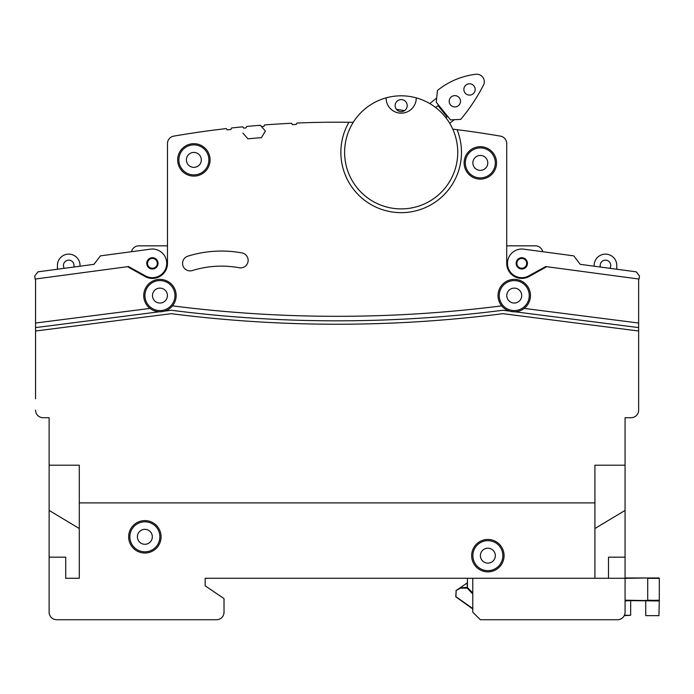 <?xml version="1.0" encoding="UTF-8"?>
<svg xmlns="http://www.w3.org/2000/svg" width="694" height="694" viewBox="0 0 694 694"><rect width="100%" height="100%" fill="white"/><g stroke="black" fill="none" stroke-linecap="round" stroke-linejoin="round"><path stroke-width="1.04" d="M630.273 577.963L646.105 577.963C653.974 577.963 653.974 577.963 646.105 577.963L630.273 577.963M647.996 577.963L658.927 577.963L647.996 577.963M625.068 577.963L647.719 577.963L625.068 578.345M467.071 583.038L455.932 590.672L460.4 588.148L455.932 590.672M461.449 587.757L466.559 587.393L467.175 587.87L461.527 587.766L461.319 587.072L461.527 587.766L460.4 588.148L466.915 588.148L467.452 587.61L472.788 593.483M624.409 615.283L630.655 615.283L630.655 600.961L630.655 615.283L624.227 615.656M625.068 600.579L658.927 600.961L646.105 600.579L659.3 600.206L658.927 615.656L659.3 600.206L658.927 615.656L645.732 615.63L645.732 600.206M659.3 600.206L659.3 578.345L647.71 578.345L647.71 600.206L659.187 600.475M630.655 615.283L630.655 600.579M472.788 608.508L455.767 596.614L456.14 590.984L455.923 596.927L472.788 608.976M467.444 583.246L467.444 578.345L467.444 587.601L472.788 592.954M466.559 587.393L472.788 594.021M152.333 536.809A7.46 7.46 0 0 0 144.873 529.349A7.46 7.46 0 0 0 137.403 536.809A7.46 7.46 0 0 0 144.873 544.278A7.46 7.46 0 0 0 152.333 536.809A7.46 7.46 0 0 1 144.873 544.278A7.46 7.46 0 0 1 137.403 536.809M159.872 536.809A14.999 14.999 0 0 0 144.873 521.81A14.999 14.999 0 0 0 129.865 536.809A14.999 14.999 0 0 0 144.873 551.817A14.999 14.999 0 0 0 159.872 536.809M167.41 295.583A7.46 7.46 0 0 0 159.941 288.123A7.46 7.46 0 0 0 152.48 295.583A7.46 7.46 0 0 0 159.941 303.044A7.46 7.46 0 0 0 167.41 295.583A7.46 7.46 0 0 1 159.941 303.044A7.46 7.46 0 0 1 152.48 295.583M174.949 295.583A14.999 14.999 0 0 0 159.941 280.584A14.999 14.999 0 0 0 144.942 295.583A14.999 14.999 0 0 0 159.941 310.582A14.999 14.999 0 0 0 174.949 295.583M201.329 159.889A7.46 7.46 0 0 0 193.869 152.428A7.46 7.46 0 0 0 186.408 159.889A7.46 7.46 0 0 0 193.869 167.358A7.46 7.46 0 0 0 201.329 159.889A7.46 7.46 0 0 1 193.869 167.358A7.46 7.46 0 0 1 186.408 159.889M208.868 159.889A14.999 14.999 0 0 0 193.869 144.89A14.999 14.999 0 0 0 178.87 159.889A14.999 14.999 0 0 0 193.869 174.897A14.999 14.999 0 0 0 208.868 159.889M487.787 162.908A7.46 7.46 0 0 0 480.326 155.447A7.46 7.46 0 0 0 472.866 162.908A7.46 7.46 0 0 0 480.326 170.368A7.46 7.46 0 0 0 487.787 162.908A7.46 7.46 0 0 1 480.326 170.368A7.46 7.46 0 0 1 472.866 162.908M495.325 162.908A14.999 14.999 0 0 0 480.326 147.909A14.999 14.999 0 0 0 465.327 162.908A14.999 14.999 0 0 0 480.326 177.907A14.999 14.999 0 0 0 495.325 162.908M521.715 295.583A7.46 7.46 0 0 0 514.254 288.123A7.46 7.46 0 0 0 506.785 295.583A7.46 7.46 0 0 0 514.254 303.044A7.46 7.46 0 0 0 521.715 295.583A7.46 7.46 0 0 1 514.254 303.044A7.46 7.46 0 0 1 506.785 295.583M529.253 295.583A14.999 14.999 0 0 0 514.254 280.584A14.999 14.999 0 0 0 499.246 295.583A14.999 14.999 0 0 0 514.254 310.582A14.999 14.999 0 0 0 529.253 295.583M495.325 555.66A7.46 7.46 0 0 0 487.865 548.199A7.46 7.46 0 0 0 480.404 555.66A7.46 7.46 0 0 0 487.865 563.12A7.46 7.46 0 0 0 495.325 555.66A7.46 7.46 0 0 1 487.865 563.12A7.46 7.46 0 0 1 480.404 555.66M502.864 555.66A14.999 14.999 0 0 0 487.865 540.661A14.999 14.999 0 0 0 472.866 555.66A14.999 14.999 0 0 0 487.865 570.659A14.999 14.999 0 0 0 502.864 555.66M474.531 92.059A5.656 5.656 0 0 1 466.906 94.471A5.656 5.656 0 0 1 464.503 86.845A5.656 5.656 0 0 1 472.128 84.434A5.656 5.656 0 0 1 474.531 92.059M459.862 103.883A5.656 5.656 0 0 1 452.236 106.295A5.656 5.656 0 0 1 449.825 98.669A5.656 5.656 0 0 1 457.45 96.258A5.656 5.656 0 0 1 459.862 103.883M404.585 110.589L396.43 109.34M449.695 123.332L454.197 119.706M436.7 97.984L429.76 103.571M450.467 119.88L460.729 119.394A188.464 188.464 0 0 0 483.449 85.215A7.539 7.539 0 0 0 475.876 74.267A74.171 74.171 0 0 0 467.236 75.802A75.386 75.386 0 0 0 437.437 90.48L436.283 102.27L450.467 119.88M445.86 117.711L447.005 116.783L438.018 105.627L435.65 107.544M527.397 264.11A5.656 5.656 0 0 0 522.539 257.752A5.656 5.656 0 0 0 516.189 262.61A5.656 5.656 0 0 0 521.038 268.96A5.656 5.656 0 0 0 527.397 264.11M523.692 249.163A14.322 14.322 0 0 0 507.713 265.993A14.322 14.322 0 0 0 528.689 275.908L545.701 266.557L639.096 279.057L639.495 276.073L636.259 271.84L580.219 264.336L573.747 255.86L523.692 249.163M545.701 266.557L546.664 266.687L529.166 276.507A15.077 15.077 0 0 1 506.715 263.356L506.715 245.832L535.36 245.832A7.539 7.539 0 0 1 542.708 251.705L543.862 251.861M158.006 262.61A5.656 5.656 0 0 1 153.157 268.96A5.656 5.656 0 0 1 146.807 264.11A5.656 5.656 0 0 1 151.656 257.752A5.656 5.656 0 0 1 158.006 262.61M150.503 249.163A14.322 14.322 0 0 1 166.482 265.993A14.322 14.322 0 0 1 145.506 275.908L128.494 266.557L35.099 279.057L34.7 276.073L37.936 271.84L93.976 264.336L100.448 255.86L150.503 249.163M506.715 245.832L506.715 143.554A7.539 7.539 0 0 0 500.452 136.128A964.92 964.92 0 0 0 457.06 129.683A60.309 60.309 0 0 1 401.175 212.659A60.309 60.309 0 0 1 348.909 122.274A964.92 964.92 0 0 0 296.911 123.038L296.217 124.46A963.524 963.524 0 0 0 292.452 124.634L291.636 123.272A964.92 964.92 0 0 0 264.553 124.929L263.911 126.377A963.524 963.524 0 0 0 261.491 126.568L265.394 131.062L261.43 137.646A952.48 952.48 0 0 0 247.914 138.826L242.865 133.022L247.914 138.826A952.48 952.48 0 0 1 261.43 137.646L265.394 131.062L260.354 125.258A964.92 964.92 0 0 0 246.838 126.429L245.936 127.922A963.524 963.524 0 0 0 243.655 128.138L242.77 126.82A964.92 964.92 0 0 0 231.527 127.991L230.937 129.466A963.524 963.524 0 0 0 227.19 129.882L226.287 128.581A964.92 964.92 0 0 0 173.743 136.128A7.539 7.539 0 0 0 167.48 143.554L167.48 245.832L138.835 245.832A7.539 7.539 0 0 0 131.487 251.705L130.333 251.861M248.148 260.345A7.539 7.539 0 0 0 241.972 252.928A113.079 113.079 0 0 0 187.857 256.164A7.539 7.539 0 0 0 182.904 265.602A7.539 7.539 0 0 0 192.342 270.556A98.001 98.001 0 0 1 239.239 267.754A7.539 7.539 0 0 0 248.148 260.345M147.51 263.356A4.901 4.901 0 0 1 152.411 258.454A4.901 4.901 0 0 1 157.304 263.356A4.901 4.901 0 0 1 152.411 268.257A4.901 4.901 0 0 1 147.51 263.356M516.891 263.356A4.901 4.901 0 0 1 521.793 258.454A4.901 4.901 0 0 1 526.685 263.356A4.901 4.901 0 0 1 521.793 268.257A4.901 4.901 0 0 1 516.891 263.356M64.308 268.309A5.274 5.274 0 0 1 68.732 260.155A5.274 5.274 0 0 1 73.755 267.043M600.44 267.043A5.274 5.274 0 0 1 605.463 260.155A5.274 5.274 0 0 1 609.887 268.309M504.07 555.66A16.205 16.205 0 0 1 487.865 571.865A16.205 16.205 0 0 1 471.66 555.66A16.205 16.205 0 0 1 487.865 539.455A16.205 16.205 0 0 1 504.07 555.66M161.077 536.809A16.205 16.205 0 0 1 144.873 553.023A16.205 16.205 0 0 1 128.659 536.809A16.205 16.205 0 0 1 144.873 520.604A16.205 16.205 0 0 1 161.077 536.809M210.074 159.889A16.205 16.205 0 0 1 193.869 176.103A16.205 16.205 0 0 1 177.664 159.889A16.205 16.205 0 0 1 193.869 143.684A16.205 16.205 0 0 1 210.074 159.889M496.54 162.908A16.205 16.205 0 0 1 480.326 179.113A16.205 16.205 0 0 1 464.121 162.908A16.205 16.205 0 0 1 480.326 146.703A16.205 16.205 0 0 1 496.54 162.908M176.155 295.583A16.205 16.205 0 0 1 150.034 308.405A16.205 16.205 0 0 1 159.941 279.378A16.205 16.205 0 0 1 176.155 295.583M530.459 295.583A16.205 16.205 0 0 1 501.71 305.854A16.205 16.205 0 0 1 514.254 279.378A16.205 16.205 0 0 1 530.459 295.583M416.253 98.08A15.077 15.077 0 0 1 401.175 113.157A15.077 15.077 0 0 1 386.098 97.863A56.535 56.535 0 0 0 401.175 208.894A56.535 56.535 0 0 0 416.253 97.863A15.077 15.077 0 0 1 416.253 98.08M163.437 311.406L160.548 311.779M513.655 311.779L510.758 311.406M407.204 105.618A6.029 6.029 0 0 1 401.175 111.647A6.029 6.029 0 0 1 395.146 105.618A6.029 6.029 0 0 1 401.175 99.589A6.029 6.029 0 0 1 407.204 105.618M416.253 97.863A56.535 56.535 0 0 0 386.098 97.863M625.068 465.197L625.068 557.169L608.482 557.169L608.482 578.276L594.914 578.276L594.914 465.197L625.068 465.197L625.068 417.71L631.098 417.71A7.539 7.539 0 0 0 638.636 410.171L638.636 327.594L514.87 311.779M49.127 598.627L49.127 612.195A7.539 7.539 0 0 0 56.665 619.733L216.485 619.733A7.539 7.539 0 0 0 224.023 612.195L224.023 598.627L205.172 585.814L205.172 578.276L594.914 578.276M625.068 557.169L625.068 612.195A7.539 7.539 0 0 1 617.53 619.733L480.326 619.733L472.788 612.195L472.788 578.276M35.559 398.859L35.559 331.012L171.045 313.705A1.657 1.657 0 0 1 171.461 313.705A1308.346 1308.346 0 0 0 502.734 313.705A1.657 1.657 0 0 1 503.15 313.705L638.636 331.012M49.127 557.169L49.127 465.197L79.281 465.197L79.281 578.276L65.713 578.276L65.713 557.169L49.127 557.169L49.127 612.195M49.127 465.197L49.127 417.71L43.097 417.71L49.127 417.71M608.482 578.276L625.068 578.276M594.914 528.524L625.068 510.428M49.127 510.428L79.281 528.524M35.559 410.171A7.539 7.539 0 0 0 43.097 417.71M594.914 502.89L79.281 502.89M353.263 122.335A964.92 964.92 0 0 0 348.909 122.274M167.48 245.832L167.48 263.356A15.077 15.077 0 0 1 145.029 276.507L127.531 266.687L128.494 266.557M127.531 266.687L35.559 278.997L35.559 323.031L150.034 308.405M159.325 311.779L35.559 327.594L35.559 331.012M35.559 327.594L35.559 323.031M582.093 619.733L617.53 619.733M524.161 308.405L638.636 323.031L638.636 278.997L546.664 266.687M509.578 311.103L503.15 310.279A1.657 1.657 0 0 0 502.734 310.279A1304.954 1304.954 0 0 1 171.461 310.279A1.657 1.657 0 0 0 171.045 310.279L164.617 311.103M172.485 305.854A1300.426 1300.426 0 0 0 501.71 305.854M638.636 323.031L638.636 327.594M457.06 129.683A964.92 964.92 0 0 0 452.731 129.153M56.665 619.733L64.958 619.733M205.172 619.733L216.485 619.733M224.023 598.627L224.023 612.195M594.159 265.429L594.159 266.201L594.159 265.429A11.304 11.304 0 0 1 605.463 254.125A11.304 11.304 0 0 1 616.775 265.429L616.775 269.229M57.42 265.429L57.42 269.229L57.42 265.429A11.304 11.304 0 0 1 68.732 254.125A11.304 11.304 0 0 1 80.036 265.429L80.036 266.201M472.788 578.345L467.444 578.276M467.444 587.61A0.755 0.755 0 0 0 467.444 587.601L467.062 583.446M625.068 600.206L647.719 600.579M630.273 600.579L625.068 600.961M461.527 587.766L461.319 587.072L461.527 587.766"/></g></svg>
